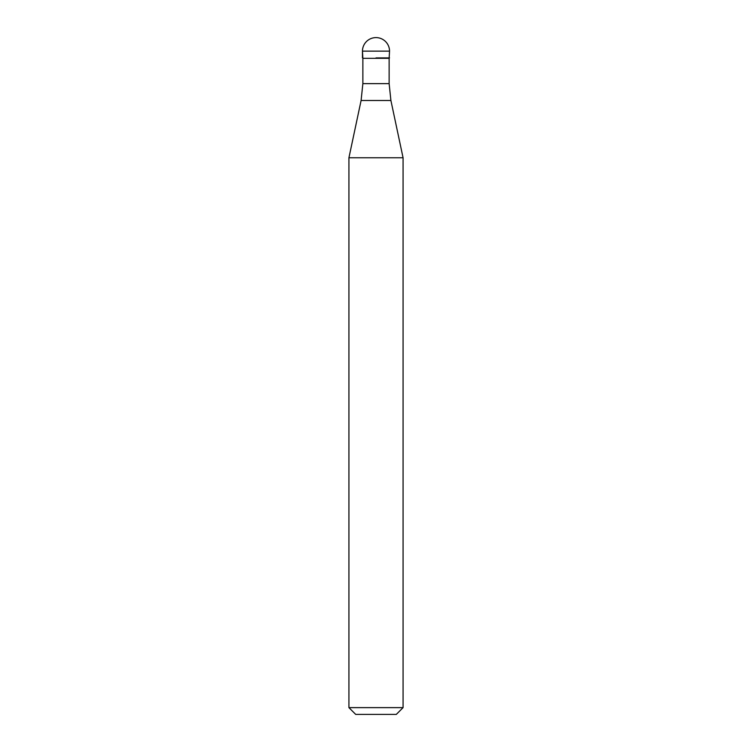 <?xml version="1.0" encoding="UTF-8"?>
<svg xmlns="http://www.w3.org/2000/svg" width="752" height="752" viewBox="0 0 752 752"><rect width="100%" height="100%" fill="white"/><g stroke="black" fill="none" stroke-linecap="round" stroke-linejoin="round"><path stroke-width="1.13" d="M376 57.904L389.536 57.904L376 57.904M389.132 83.632L390.908 100.514L361.092 100.514L362.868 83.632L389.132 83.632L389.132 58.308L362.868 58.308L362.464 51.136L362.464 57.904M390.908 100.514L403.072 157.76L348.928 157.76L361.092 100.514M403.072 707.632L396.304 714.4L355.696 714.4L348.928 707.632L403.072 707.632L403.072 157.76M376 37.6A13.536 13.536 0 0 0 362.464 51.136L389.536 51.136A13.536 13.536 0 0 0 376 37.6A13.536 13.536 0 0 0 362.464 51.136M389.132 58.308L389.536 51.136M362.868 83.632L362.868 58.308M348.928 707.632L348.928 157.76"/></g></svg>
